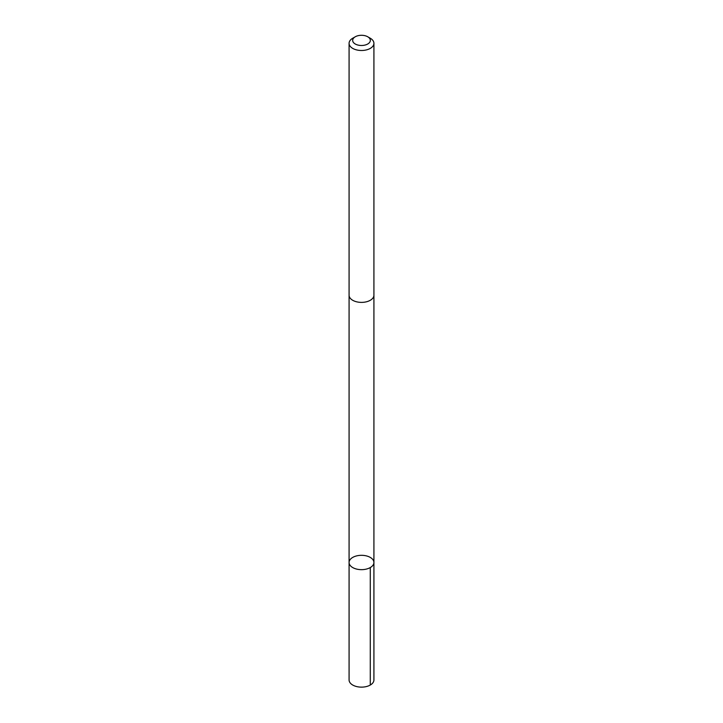 <?xml version="1.0" encoding="UTF-8"?>
<svg xmlns="http://www.w3.org/2000/svg" width="723" height="723" viewBox="0 0 723 723"><rect width="100%" height="100%" fill="white"/><g stroke="black" fill="none" stroke-linecap="round" stroke-linejoin="round"><path stroke-width="1.08" d="M351.026 566.344A12.418 7.167 180 0 1 349.082 562.494A12.418 7.167 180 0 1 361.5 555.318A12.418 7.167 180 0 1 373.918 562.494A12.418 7.167 180 0 1 364.97 569.372A12.418 7.167 180 0 1 351.026 566.344A12.418 7.167 180 0 1 349.082 562.494L349.082 679.963A12.418 7.167 0 0 0 351.026 683.813A12.418 7.167 0 0 0 364.97 686.85A12.418 7.167 0 0 0 373.918 679.963L373.918 562.494A12.418 7.167 180 0 1 364.97 569.372A12.418 7.167 180 0 1 351.026 566.344M355.255 36.783L352.716 38.247A12.418 7.167 0 0 0 349.082 43.317L349.082 295.219A12.418 7.167 0 0 0 361.5 302.386A12.418 7.167 0 0 0 373.918 295.219L373.918 43.317A12.418 7.167 0 0 0 371.974 39.467A12.418 7.167 0 0 0 370.284 38.247L367.745 36.783A8.83 5.097 0 0 0 355.255 36.783A8.83 5.097 0 0 0 354.812 43.723A8.83 5.097 0 0 0 366.769 44.483A8.83 5.097 0 0 0 368.956 37.65A8.83 5.097 0 0 0 367.745 36.783M349.082 43.317A12.418 7.167 0 0 0 361.5 50.493A12.418 7.167 0 0 0 373.918 43.317M370.284 567.564L370.284 685.033M349.082 295.427L349.082 562.494M373.918 295.427L373.918 562.494"/></g></svg>
